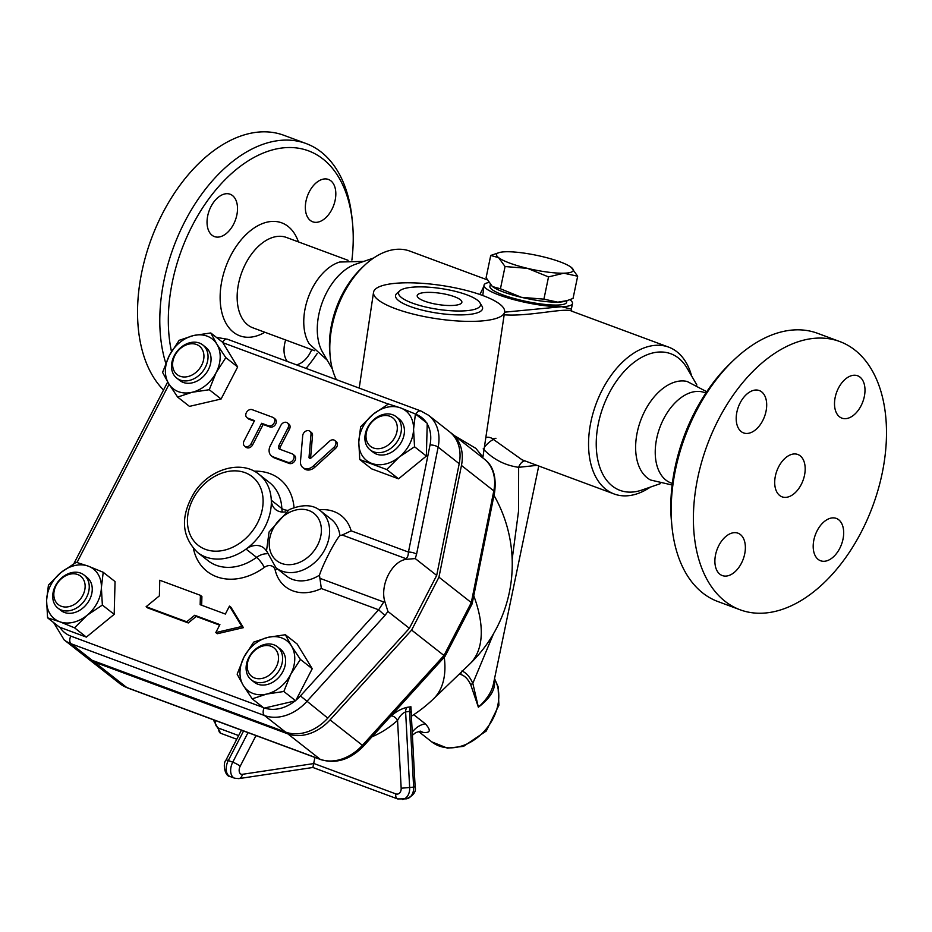 <?xml version="1.0" encoding="UTF-8"?>
<svg xmlns="http://www.w3.org/2000/svg" width="932" height="932" viewBox="0 0 932 932"><rect width="100%" height="100%" fill="white"/><g stroke="black" fill="none" stroke-linecap="round" stroke-linejoin="round"><path stroke-width="1.4" d="M733.892 359.962L730.863 362.839A137.051 84.497 110.4 0 0 671.576 522.654L671.984 526.801A143.074 88.214 -69.6 0 1 733.892 359.962A143.074 88.214 -69.6 0 1 788.157 330.545A143.074 88.214 -69.6 0 1 817.469 333.272L839.709 341.52A143.074 88.214 110.4 0 0 810.397 338.794A143.074 88.214 110.4 0 0 700.212 467.328A143.074 88.214 110.4 0 0 740.194 609.819A143.074 88.214 110.4 0 0 872.655 506.321A143.074 88.214 110.4 0 0 839.709 341.52M705.862 393.059L704.522 392.57A48.196 29.719 110.4 0 0 694.643 391.65A48.196 29.719 110.4 0 0 657.526 434.941A48.196 29.719 110.4 0 0 670.993 482.939L672.333 483.428M717.966 601.571A143.074 88.214 -69.6 0 1 671.984 526.801M852.978 375.34A22.589 13.933 -69.6 0 1 857.603 375.771A22.589 13.933 -69.6 0 1 862.811 401.797A22.589 13.933 -69.6 0 1 841.887 418.142A22.589 13.933 -69.6 0 1 835.585 395.634A22.589 13.933 -69.6 0 1 852.978 375.34M843.332 537.345A22.589 13.933 -69.6 0 1 820.579 560.761A22.589 13.933 -69.6 0 1 815.372 534.747A22.589 13.933 -69.6 0 1 836.295 518.402A22.589 13.933 -69.6 0 1 843.332 537.345M726.902 575.988A22.589 13.933 -69.6 0 1 722.277 575.557A22.589 13.933 -69.6 0 1 717.069 549.53A22.589 13.933 -69.6 0 1 737.993 533.186A22.589 13.933 -69.6 0 1 744.295 555.693A22.589 13.933 -69.6 0 1 726.902 575.988M736.548 413.983A22.589 13.933 -69.6 0 1 759.312 390.555A22.589 13.933 -69.6 0 1 764.508 416.581A22.589 13.933 -69.6 0 1 743.585 432.926A22.589 13.933 -69.6 0 1 736.548 413.983M793.167 454.047A22.589 13.933 110.4 0 0 775.774 474.341A22.589 13.933 110.4 0 0 782.088 496.849A22.589 13.933 110.4 0 0 803 480.504A22.589 13.933 110.4 0 0 797.804 454.478A22.589 13.933 110.4 0 0 793.167 454.047M672.135 485.013L650.583 480.015A52.716 32.504 -69.6 0 1 640.727 420.297A52.716 32.504 -69.6 0 1 687.152 381.468M171.488 351.527A137.051 84.497 -69.6 0 1 280.369 148.223A137.051 84.497 -69.6 0 1 352.459 222.445A137.051 84.497 -69.6 0 1 351.9 260.075M317.288 353.368A137.051 84.497 -69.6 0 1 306.08 368.396M317.346 222.235A22.589 13.933 -69.6 0 1 312.721 221.804A22.589 13.933 -69.6 0 1 307.525 195.778A22.589 13.933 -69.6 0 1 328.437 179.445A22.589 13.933 -69.6 0 1 334.751 201.941A22.589 13.933 -69.6 0 1 317.346 222.235M287.371 361.453A22.589 13.933 -69.6 0 1 284.365 345.492A22.589 13.933 -69.6 0 1 285.67 339.97M311.719 349.64A22.589 13.933 -69.6 0 1 296.411 364.808M237.171 213.172A22.589 13.933 -69.6 0 1 214.43 236.588A22.589 13.933 -69.6 0 1 209.222 210.574A22.589 13.933 -69.6 0 1 230.134 194.229A22.589 13.933 -69.6 0 1 237.171 213.172M363.771 261.403L339.679 262.032A48.196 29.719 110.4 0 0 308.422 297.005A48.196 29.719 110.4 0 0 309.296 343.92L327.155 360.102M352.459 222.445L352.04 218.298A143.074 88.214 110.4 0 0 306.092 143.54A143.074 88.214 110.4 0 0 276.781 140.814A143.074 88.214 110.4 0 0 183.441 224.332A143.074 88.214 110.4 0 0 165.791 363.259M306.092 143.54L283.864 135.291A143.074 88.214 110.4 0 0 254.553 132.554A143.074 88.214 110.4 0 0 150.157 242.134A143.074 88.214 110.4 0 0 163.543 390.019M412.235 303.051A41.416 10.508 8.5 0 0 459.394 311.008A41.416 10.508 8.5 0 0 479.945 302.795A41.416 10.508 8.5 0 0 441.092 288.547A41.416 10.508 8.5 0 0 399.781 290.807A41.416 10.508 8.5 0 0 412.235 303.051M399.781 290.807L396.822 293.452A44.002 11.161 8.5 0 0 410.057 306.453A44.002 11.161 8.5 0 0 460.163 314.9A44.002 11.161 8.5 0 0 481.995 306.174L479.945 302.795M395.378 308.655A66.265 16.811 8.5 0 0 464.73 321.307A66.265 16.811 8.5 0 0 504.608 311.882A66.265 16.811 8.5 0 0 441.558 285.46A66.265 16.811 8.5 0 0 373.534 292.298A66.265 16.811 8.5 0 0 395.378 308.655M482.66 457.787L482.904 457.099L475.856 448.374L454.711 435.838M504.608 311.882L487.646 425.376M522.071 459.814L493.576 439.543A9.04 8.283 63.3 0 0 485.84 437.469M332.421 369.154L322.705 352.459A52.716 32.504 -69.6 0 1 322.367 302.189A52.716 32.504 -69.6 0 1 355.418 264.292L373.674 257.989M424.643 301.187A22.589 5.732 -171.5 0 1 417.198 295.607A22.589 5.732 -171.5 0 1 440.382 293.277A22.589 5.732 -171.5 0 1 461.876 302.283A22.589 5.732 -171.5 0 1 448.28 305.498A22.589 5.732 -171.5 0 1 424.643 301.187M492.574 286.602L500.437 288.78L521.477 297.331A39.156 7.351 -168.3 0 1 492.574 286.602A39.156 7.351 -168.3 0 1 492.201 286.31A39.156 7.351 -168.3 0 1 492.201 286.299L486.108 277.701L490.721 255.461L499.214 252.572A39.156 7.351 11.7 0 0 498.597 257.64A39.156 7.351 11.7 0 0 527.5 268.358A39.156 7.351 11.7 0 0 563.802 273.204L548.529 276.909L527.5 268.358L505.062 266.54L498.597 257.64L490.721 255.461M543.915 299.149L557.779 302.166A39.156 7.351 -168.3 0 1 521.477 297.331L543.915 299.149L548.529 276.909M567.005 300.628L564.559 301.351A39.156 7.351 -168.3 0 1 557.779 302.166L567.005 300.628L573.04 298.45L577.665 276.21L563.802 273.204A39.156 7.351 11.7 0 0 571.561 267.612L571.561 267.612A39.156 7.351 11.7 0 0 571.2 267.321L577.665 276.21M571.2 267.321A39.156 7.351 11.7 0 0 542.296 256.591A39.156 7.351 11.7 0 0 505.994 251.756A39.156 7.351 11.7 0 0 499.214 252.572M500.437 288.78L505.062 266.54M566.959 300.64L566.609 302.306A39.156 7.351 -168.3 0 1 543.461 304.275A39.156 7.351 -168.3 0 1 503.047 294.943A39.156 7.351 -168.3 0 1 489.929 286.369L490.337 284.446M367.592 427.52A21.087 16.287 -51.8 0 0 370.132 449.876A21.087 16.287 -51.8 0 0 395.96 443.352A21.087 16.287 -51.8 0 0 396.182 416.709A21.087 16.287 -51.8 0 0 367.592 427.52M396.182 416.709L399.199 419.074A21.087 16.287 128.2 0 1 398.978 445.717A21.087 16.287 128.2 0 1 373.138 452.241L370.132 449.876M368.315 427.159A18.069 13.957 128.2 0 1 395.424 420.845A18.069 13.957 128.2 0 1 381.223 448.327A18.069 13.957 128.2 0 1 368.315 427.159M273.915 644.816A21.087 16.287 -51.8 0 0 250.067 655.347A21.087 16.287 -51.8 0 0 251.337 679.906A21.087 16.287 -51.8 0 0 277.165 673.382A21.087 16.287 -51.8 0 0 277.387 646.75A21.087 16.287 -51.8 0 0 273.915 644.816M277.387 646.75L280.392 649.115A21.087 16.287 128.2 0 1 280.171 675.747A21.087 16.287 128.2 0 1 254.343 682.271L251.337 679.906M271.049 646.272A18.069 13.957 128.2 0 1 270.303 674.36A18.069 13.957 128.2 0 1 247.201 665.798A18.069 13.957 128.2 0 1 271.049 646.272M86.548 597.354A21.087 16.287 -51.8 0 0 84.008 574.997A21.087 16.287 -51.8 0 0 58.18 581.521A21.087 16.287 -51.8 0 0 57.959 608.153A21.087 16.287 -51.8 0 0 86.548 597.354M84.008 574.997L87.014 577.362A21.087 16.287 128.2 0 1 89.554 599.719A21.087 16.287 128.2 0 1 60.964 610.518L57.959 608.153M82.82 595.35A18.069 13.957 128.2 0 1 55.71 601.664A18.069 13.957 128.2 0 1 69.9 574.182A18.069 13.957 128.2 0 1 82.82 595.35M400.515 407.89L415.404 413.994L413.563 429.268A31.63 24.43 -51.8 0 0 400.515 407.89A31.63 24.43 -51.8 0 0 373.126 414.274L388.446 403.999L400.515 407.89M414.542 446.766L399.211 457.041A31.63 24.43 -51.8 0 0 413.563 429.268L414.542 446.766L426.367 456.063L398.547 478.827L371.588 468.831L359.764 459.534L358.785 442.036L360.626 426.763L373.126 414.274A31.63 24.43 -51.8 0 0 358.785 442.036A31.63 24.43 -51.8 0 0 371.821 463.425A31.63 24.43 -51.8 0 0 399.211 457.041L386.722 469.542L359.764 459.534M290.714 674.349L283.841 691.497L266.622 694.072A31.63 24.43 -51.8 0 0 290.714 674.349A31.63 24.43 -51.8 0 0 291.46 645.969L300.407 659.425L290.714 674.349M252.222 698.86L243.275 685.404A31.63 24.43 -51.8 0 0 266.622 694.072L252.222 698.86L264.047 708.157L295.083 700.922A36.185 27.948 128.2 0 1 264.641 708.017M237.147 674.174L244.021 657.025A31.63 24.43 -51.8 0 0 243.275 685.404L237.147 674.174M268.113 637.313L285.343 634.727L291.46 645.969A31.63 24.43 -51.8 0 0 268.113 637.313A31.63 24.43 -51.8 0 0 244.021 657.025L253.714 642.101L268.113 637.313M59.648 621.714L47.579 617.823L46.6 600.324A31.63 24.43 -51.8 0 0 59.648 621.714A31.63 24.43 -51.8 0 0 87.037 615.33L74.537 627.818L59.648 621.714M48.441 585.051L60.941 572.551A31.63 24.43 -51.8 0 0 46.6 600.324L48.441 585.051M76.261 562.276L88.33 566.167A31.63 24.43 -51.8 0 0 60.941 572.551L76.261 562.276M101.378 587.556L102.357 605.054L87.037 615.33A31.63 24.43 -51.8 0 0 101.378 587.556A31.63 24.43 -51.8 0 0 88.33 566.167L103.219 572.283L101.378 587.556M426.367 456.063L427.229 423.291L415.404 413.994M300.407 659.425L312.232 668.722L297.168 644.024L285.343 634.727M312.232 668.722L295.677 700.782L283.841 691.497M295.677 700.782L295.083 700.922M103.219 572.283L115.055 581.58L114.182 614.351L102.357 605.054M114.182 614.351L86.361 637.115L74.537 627.818M86.361 637.115L59.403 627.12L47.579 617.823M398.547 478.827L386.722 469.542M180.086 376.237A18.069 13.957 128.2 0 1 180.82 348.149A18.069 13.957 128.2 0 1 203.933 356.711A18.069 13.957 128.2 0 1 180.086 376.237M180.225 380.058A21.087 16.287 -51.8 0 0 204.073 369.526A21.087 16.287 -51.8 0 0 202.803 344.968A21.087 16.287 -51.8 0 0 176.975 351.481A21.087 16.287 -51.8 0 0 176.754 378.124A21.087 16.287 -51.8 0 0 180.225 380.058M202.803 344.968L205.821 347.333A21.087 16.287 128.2 0 1 207.079 371.891A21.087 16.287 128.2 0 1 183.231 382.423A21.087 16.287 128.2 0 1 179.76 380.489L176.754 378.124M169.449 355.243L179.142 340.32L193.541 335.532A31.63 24.43 -51.8 0 0 169.449 355.243A31.63 24.43 -51.8 0 0 168.692 383.635L162.576 372.392L169.449 355.243M210.76 332.957L216.888 344.188A31.63 24.43 -51.8 0 0 193.541 335.532L210.76 332.957L222.597 342.242L237.66 366.94L221.094 399.012L189.476 406.375L177.639 397.09L168.692 383.635A31.63 24.43 -51.8 0 0 192.039 392.29L177.639 397.09M225.824 357.643L216.142 372.567A31.63 24.43 -51.8 0 0 216.888 344.188L225.824 357.643L237.66 366.94M209.269 389.716L192.039 392.29A31.63 24.43 -51.8 0 0 216.142 372.567L209.269 389.716L221.094 399.012M334.739 440.463L336.242 441.64A4.823 3.716 128.2 0 1 335.485 448.49L314.736 467.305A9.635 7.444 128.2 0 1 304.345 468.761L302.842 467.573A9.635 7.444 -51.8 0 0 313.234 466.117L333.982 447.313A4.823 3.716 -51.8 0 0 334.739 440.463A4.823 3.716 -51.8 0 0 329.544 441.185L311.032 457.973A1.503 1.165 128.2 0 1 309.028 457.228L311.02 434.312A4.823 3.716 -51.8 0 0 309.843 431.225A4.823 3.716 -51.8 0 0 305.463 431.33A4.823 3.716 -51.8 0 0 302.702 435.71L300.477 461.387A9.635 7.444 -51.8 0 0 302.842 467.573M309.843 431.225L311.346 432.401A4.823 3.716 128.2 0 1 312.523 435.5L310.554 458.288M254.273 421.159L249.263 419.307A4.823 3.716 128.2 0 1 248.471 418.864L246.968 417.687A4.823 3.716 -51.8 0 0 247.761 418.118L254.541 420.635L244.021 441.011A4.823 3.716 -51.8 0 0 244.603 446.113A4.823 3.716 -51.8 0 0 251.139 443.644L261.647 423.279L268.439 425.796A4.823 3.716 -51.8 0 0 273.892 423.384A4.823 3.716 -51.8 0 0 273.6 417.769A4.823 3.716 -51.8 0 0 272.808 417.326L252.129 409.661A4.823 3.716 -51.8 0 0 246.677 412.072A4.823 3.716 -51.8 0 0 246.968 417.687M273.6 417.769L275.103 418.957A4.823 3.716 128.2 0 1 275.394 424.573A4.823 3.716 128.2 0 1 269.942 426.973L263.162 424.456L252.642 444.832A4.823 3.716 128.2 0 1 246.106 447.302L244.603 446.113M292.916 454.245L294.419 455.433A4.823 3.716 128.2 0 1 294.698 461.049A4.823 3.716 128.2 0 1 289.258 463.449L274.579 458.008A9.635 7.444 128.2 0 1 272.994 457.123L271.492 455.946A9.635 7.444 -51.8 0 0 273.076 456.831L287.743 462.272A4.823 3.716 -51.8 0 0 293.196 459.86A4.823 3.716 -51.8 0 0 292.916 454.245A4.823 3.716 -51.8 0 0 292.124 453.802L279.67 449.189A3.017 2.33 128.2 0 1 279.169 448.909A3.017 2.33 128.2 0 1 278.808 445.717L287.965 427.998A4.823 3.716 -51.8 0 0 287.382 422.883A4.823 3.716 -51.8 0 0 280.847 425.353L270.327 445.729A9.635 7.444 -51.8 0 0 271.492 455.946M287.382 422.883L288.885 424.072A4.823 3.716 128.2 0 1 289.468 429.186L280.311 446.906A3.017 2.33 -51.8 0 0 280.113 449.352M219.637 625.151L196.198 616.448L188.241 622.96L147.629 607.885L146.126 606.709L186.738 621.772L194.695 615.271L219.905 624.626L215.805 632.56L241.889 626.479L229.47 606.103L225.369 614.048L200.159 604.693L200.403 595.327L159.78 580.252L159.372 595.863L146.126 606.709M200.403 595.327L201.906 596.503L201.673 605.252M229.47 606.103L230.973 607.291L243.392 627.655L217.307 633.737L215.805 632.56M53.672 622.611L64.157 639.9A42.208 32.597 -51.8 0 0 71.1 643.767L264.478 715.52A42.208 32.597 -51.8 0 0 306.733 701.575L384.951 615.458L378.648 609.796L300.43 695.913A36.185 27.948 128.2 0 1 295.98 700.188M427.217 423.897A36.185 27.948 128.2 0 1 430.036 444.96L408.449 552.082A6.023 2.097 11.4 0 1 416.557 554.272L438.145 447.139A42.208 32.597 -51.8 0 0 428.499 415.229L420.926 411A6.023 3.716 -69.6 0 0 415.823 414.286A36.185 27.948 128.2 0 1 426.448 422.674M64.157 639.9L85.231 656.454A42.208 32.597 -51.8 0 0 92.163 660.322L285.541 732.074A42.208 32.597 -51.8 0 0 327.796 718.118L409.369 628.308L387.933 611.462L384.59 600.756L378.648 609.796L321.342 588.535L319.478 575.172C322.903 564.279 335.625 539.651 339.924 535.585L342.242 535.026L405.606 558.536L405.968 559.363L415.253 558.571L416.557 554.272M342.242 535.026L351.154 530.832L408.449 552.082C408.274 555.926 407.331 558.07 405.606 558.536M409.369 628.308L436.689 575.417L459.208 463.693A42.208 32.597 -51.8 0 0 449.562 431.784L428.499 415.229M436.689 575.417L415.253 558.571M384.59 600.756A27.11 16.718 -69.6 0 1 388.423 574.671A27.11 16.718 -69.6 0 1 405.968 559.363M188.241 622.96L186.738 621.772M196.198 616.448L194.695 615.271M243.392 627.655L241.889 626.479M263.162 424.456L261.647 423.279M266.61 551.383A18.069 13.957 -51.8 0 0 263.686 547.865A18.069 13.957 -51.8 0 0 246.048 549.088A49.699 38.387 -51.8 0 0 271.294 500.228A18.069 13.957 -51.8 0 0 275.767 509.653A18.069 13.957 -51.8 0 0 285.39 511.878M406.387 798.841C413.528 795.613 416.453 791.571 415.124 786.713L413.633 787.132A12.046 8.982 81.4 0 1 406.387 798.841L397.661 798.934L312.884 767.479L314.911 757.436M493.983 495.393A138.565 138.565 0 0 1 469.716 664.05L469.716 664.05A138.565 67.267 -133.9 0 0 473.759 595.758M450.669 432.704A42.208 32.597 128.2 0 1 451.822 433.555A42.208 32.597 128.2 0 1 461.457 465.464L438.949 577.188L411.629 630.079L330.056 719.9A42.208 32.597 128.2 0 1 287.802 733.845L94.423 662.093A42.208 32.597 128.2 0 1 87.48 658.225A42.208 32.597 128.2 0 1 86.385 657.305M411.21 712.13L410.919 706.747A6.023 4.474 -100.8 0 0 409.591 711.326L411.198 712.829L411.431 711.267L410.977 711.897M410.919 706.747A107.04 70.774 -88.7 0 1 407.109 707.318A6.023 4.497 -96.2 0 0 405.618 711.92A111.689 73.849 91.3 0 0 409.591 711.326L413.633 787.132L401.168 788.227A6.023 4.485 81.4 0 1 395.785 793.889L313.991 763.541L242.355 774.317A6.023 3.716 -69.6 0 1 240.211 766.186L256.009 735.581M407.109 707.318C401.331 708.716 396.042 711.582 391.242 715.893A6.023 3.6 -132.1 0 1 397.556 720.366C399.933 715.823 402.624 713.003 405.618 711.92L409.661 787.726A12.046 8.982 -98.6 0 1 402.414 799.446M391.242 715.893A137.808 102.706 81.4 0 1 389.844 717.127M411.373 716.219A138.565 138.565 0 0 0 433.38 698.977L433.38 698.977A138.565 67.267 -133.9 0 0 444.261 657.211M487.669 425.202L482.811 457.798M525.1 460.932A9.04 5.277 -74.1 0 0 518.646 467.328L536.972 465.348M495.964 438.261L492.783 438.902M493.576 439.543A9.04 2.26 -45.7 0 0 484.384 447.232M483.195 448.863C492.83 459.173 504.643 465.324 518.646 467.328L518.553 511.016L512.169 559.282M650.361 487.11A78.311 48.289 -69.6 0 1 630.207 495.475A78.311 48.289 -69.6 0 1 614.165 493.983A78.311 48.289 -69.6 0 1 596.13 403.754A78.311 48.289 -69.6 0 1 668.64 347.123A78.311 48.289 -69.6 0 1 691.602 375.945M336.347 379.627A78.311 48.289 -69.6 0 1 330.231 357.049A78.311 48.289 -69.6 0 1 364.121 265.725A78.311 48.289 -69.6 0 1 409.87 251.116L487.203 279.81M504.177 314.795C529.376 316.763 565.887 307.269 571.817 311.206L571.339 309.144L561.623 306.71L504.562 312.173M483.731 286.602L479.922 294.5M419.773 731.271A45.179 34.892 -51.8 0 0 422.709 732.354A18.069 10.998 107 0 0 420.74 731.247M420.472 731.154A18.069 10.998 107 0 0 420.437 731.154L415.742 732.599L412.387 735.266M422.709 732.354C430.456 733.263 431.33 730.42 425.33 723.826A18.069 13.957 -51.8 0 0 412.224 732.237M459.231 674.127L460.839 674.535C464.858 675.758 468.179 679.23 470.811 684.962L478.372 707.202C490.663 697.882 495.964 688.783 494.275 679.894M470.811 684.962A6.023 2.749 160.3 0 1 472.827 683.319C469.728 676.644 466.082 672.554 461.876 671.04M493.366 684.263L493.354 684.333C491.642 692.033 486.644 699.652 478.372 707.202L472.827 683.319L493.482 633.795M444.983 656.419L443.982 655.499L362.408 745.309L363.562 746.066L444.983 656.419L472.105 603.913L471.301 602.596L443.982 655.499L411.629 630.079M438.949 577.188L471.301 602.596L493.809 490.873A6.023 2.097 11.4 0 1 494.612 492.247C496.581 476.543 493.098 465.452 484.162 458.975A42.208 32.597 128.2 0 1 493.809 490.873L461.457 465.464M482.776 295.526L484.034 285.145A45.179 8.481 11.7 0 0 511.924 299.114A45.179 8.481 11.7 0 0 561.623 306.71A45.179 8.481 11.7 0 0 572.504 303.529A45.179 8.481 11.7 0 0 569.86 299.696M488.857 282.501A45.179 8.481 11.7 0 0 484.034 285.145M660.264 483.685L641.857 490.057A72.871 44.934 -69.6 0 1 635.007 491.758A72.871 44.934 -69.6 0 1 605.183 401.645A72.871 44.934 -69.6 0 1 687.082 368.163L696.88 384.998M330.231 357.049L329.858 353.298A72.871 44.934 -69.6 0 1 361.383 268.323L364.121 265.725M298.426 241.901A60.242 37.14 110.4 0 0 269.383 221.7A60.242 37.14 110.4 0 0 220.197 294.279A60.242 37.14 110.4 0 0 264.898 332.27M314.562 350.7L252.898 327.819A48.196 29.719 -69.6 0 1 239.442 279.821A48.196 29.719 -69.6 0 1 276.559 236.53A48.196 29.719 -69.6 0 1 286.427 237.45L348.09 260.331M222.865 342.696L388.295 404.08M77.018 562.485L169.076 384.24M263.197 707.493L70.82 636.113A36.185 27.948 128.2 0 1 59.916 627.306M193.437 548.587A58.739 45.365 -51.8 0 0 264.327 567.402A9.04 6.978 128.2 0 1 275.196 570.116A45.179 34.892 -51.8 0 0 321.342 588.535M294.023 507.532A58.739 45.365 -51.8 0 0 254.238 471.208M351.154 530.832A45.179 34.892 -51.8 0 0 319.117 509.839M92.163 660.322L71.1 643.767A6.023 3.716 -69.6 0 1 70.82 636.113M222.597 342.254A6.023 3.716 -69.6 0 1 227.548 339.26L216.387 337.372M285.541 732.074L264.478 715.52A6.023 3.716 -69.6 0 1 264.059 708.157M327.796 718.118L300.43 695.913M430.036 444.96A6.023 2.097 11.4 0 1 438.145 447.139L459.208 463.693M384.951 615.458L387.933 611.462M383.262 601.816L319.886 578.306M274.579 458.008L273.076 456.831M289.258 463.449L287.743 462.272M289.468 429.186L287.965 427.998M280.311 446.906L278.808 445.717M249.263 419.307L247.761 418.118M269.942 426.973L268.439 425.796M252.642 444.832L251.139 443.644M335.485 448.49L333.982 447.313M310.426 458.334L309.028 457.228M312.523 435.5L311.02 434.312M314.736 467.305L313.234 466.117M281.639 563.452A30.127 23.265 128.2 0 1 269.511 539.64A30.127 23.265 128.2 0 1 288.978 512.6A30.127 23.265 128.2 0 1 321.086 534.362A30.127 23.265 128.2 0 1 281.639 563.452M275.977 567.786A36.15 27.913 -51.8 0 0 320.258 556.614A36.15 27.913 -51.8 0 0 320.643 510.946C313.257 504.48 302.784 504.037 289.223 509.618L269.057 531.997L266.517 550.789L275.977 567.786L286.508 576.069A36.15 27.913 128.2 0 0 319.478 575.172M205.459 549.367A43.676 33.727 128.2 0 1 206.089 482.461A43.676 33.727 128.2 0 1 263.069 499.459A43.676 33.727 128.2 0 1 244.44 539.57A43.676 33.727 128.2 0 1 205.459 549.367M258.98 474.295L269.511 482.578A49.699 38.387 128.2 0 1 281.825 508.499L271.294 500.228A49.699 38.387 -51.8 0 0 258.98 474.295C241.108 459.499 209.665 469.052 194.648 492.038C180.167 515.955 181.146 536.098 197.572 552.466A49.699 38.387 -51.8 0 0 246.048 549.088L256.58 557.371A9.04 1.98 -126 0 1 264.327 567.402M277.282 568.811A9.04 4.881 -13.2 0 1 275.196 570.116M267.1 553.736A18.069 13.957 -51.8 0 0 256.58 557.371A49.699 38.387 128.2 0 1 208.116 560.749M282.396 512.052A18.069 13.957 -51.8 0 1 281.825 508.499A9.04 4.264 177.6 0 0 287.86 510.352M320.643 510.946L331.175 519.217A36.15 27.913 128.2 0 1 339.924 535.585M236.751 739.239L220.733 733.298A6.023 3.716 -69.6 0 1 218.857 728.242A6.023 4.485 81.4 0 1 215.339 720.494M238.639 735.581L218.857 728.242M397.661 798.934A6.023 3.716 -69.6 0 1 395.785 793.889M371.985 736.793A143.796 107.168 -98.6 0 0 397.556 720.366L401.168 788.227M425.33 723.826L413.726 714.704M494.496 678.869A45.179 34.892 128.2 0 1 482.543 733.006A45.179 34.892 128.2 0 1 431.726 741.849L418.55 731.48M248.017 732.622L232.755 762.178A6.023 0.92 27.3 0 1 240.211 766.186M312.907 767.479L238.802 778.616A6.023 4.485 -98.6 0 0 242.355 774.317M243.567 730.968L228.305 760.524A6.023 0.92 -152.7 0 0 225.963 760.128C222.538 763.39 224.752 776.403 230.134 776.542A12.046 7.433 -69.6 0 1 228.305 760.524L232.755 762.178A12.046 7.433 110.4 0 0 234.584 778.197L238.802 778.616M460.839 674.535A6.023 5.056 105.4 0 1 461.352 672.088M330.056 719.9L362.408 745.309A42.208 32.597 128.2 0 1 320.142 759.254A6.023 3.716 110.4 0 0 320.783 759.615C336.172 764.124 350.444 759.603 363.562 746.066M287.802 733.845L320.142 759.254L126.764 687.513A6.023 3.716 110.4 0 0 127.404 687.874L320.783 759.615M94.423 662.093L126.764 687.513A42.208 32.597 128.2 0 1 119.832 683.634L127.404 687.874M740.171 609.808L717.943 601.559M687.14 381.468L706.747 391.731M359.204 388.108L373.534 292.298M73.861 563.662L167.702 381.969M227.548 339.26L420.926 411M208.104 560.738L197.572 552.466M220.733 733.298L213.242 719.714M668.64 347.123L571.817 311.206M614.165 493.983L522.06 459.814M415.124 786.713L411.198 712.829M230.134 776.542L234.584 778.197M241.435 730.175L225.963 760.128M494.543 678.636L498.072 686.616L498.9 705.221L486.248 731.026L463.553 746.357L447.442 748.151L431.726 741.849M538.743 466L493.354 684.333M472.14 603.808L494.612 492.247M87.48 658.225L119.832 683.634M451.822 433.555L484.162 458.975M572.504 303.529L571.339 309.144M469.716 664.05L433.38 698.977"/></g></svg>
